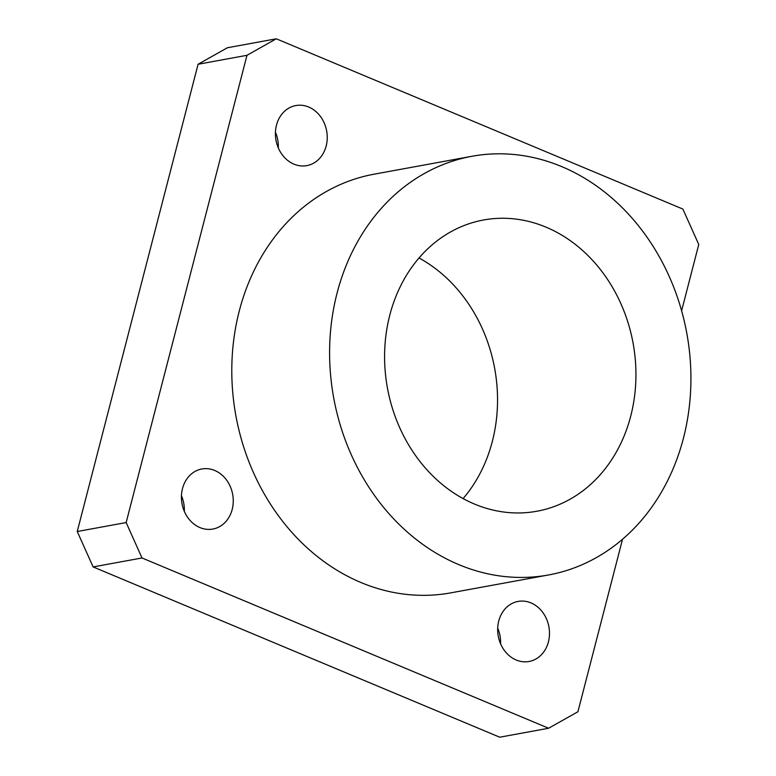 <?xml version="1.0" encoding="UTF-8"?>
<svg xmlns="http://www.w3.org/2000/svg" width="776" height="776" viewBox="0 0 776 776"><rect width="100%" height="100%" fill="white"/><g stroke="black" fill="none" stroke-linecap="round" stroke-linejoin="round"><path stroke-width="1.16" d="M681.619 310.778L698.759 244.489L682.88 209.074L276.285 38.8L227.387 47.753L198.084 64.253L77.241 531.512L93.12 566.926L499.715 737.2L548.613 728.247L577.916 711.747L622.536 539.233M500.568 643.779A30.536 25.753 79.6 0 0 497.688 628.075M278.312 147.925A30.536 25.753 79.6 0 0 275.431 132.221M184.319 511.345A30.536 25.753 79.6 0 0 181.448 495.651M276.285 38.8L246.981 55.3L198.084 64.253M246.981 55.3L126.149 522.558L142.018 557.973L548.613 728.247M548.428 641.859A30.536 25.753 79.6 0 0 518.077 601.419A30.536 25.753 79.6 0 0 498.25 636.087A30.536 25.753 79.6 0 0 529.077 661.491A30.536 25.753 79.6 0 0 548.428 641.859M326.172 146.004A30.536 25.753 79.6 0 0 295.821 105.555A30.536 25.753 79.6 0 0 275.994 140.233A30.536 25.753 79.6 0 0 306.821 165.627A30.536 25.753 79.6 0 0 326.172 146.004M232.189 509.425A30.536 25.753 79.6 0 0 201.838 468.985A30.536 25.753 79.6 0 0 182.001 503.653A30.536 25.753 79.6 0 0 212.837 529.057A30.536 25.753 79.6 0 0 232.189 509.425M471.934 156.277L374.129 174.183A212.818 179.489 79.6 0 0 239.27 311.001A212.818 179.489 79.6 0 0 450.778 592.864L548.583 574.958A212.818 179.489 -100.4 0 1 337.075 293.095A212.818 179.489 -100.4 0 1 471.934 156.277A212.818 179.489 -100.4 0 1 686.808 333.292A212.818 179.489 -100.4 0 1 548.583 574.958M126.149 522.558L77.241 531.512M142.018 557.973L93.12 566.926M389.785 315.163A148.051 124.858 -100.4 0 1 483.594 219.986A148.051 124.858 -100.4 0 1 633.08 343.128A148.051 124.858 -100.4 0 1 536.924 511.238A148.051 124.858 -100.4 0 1 389.785 315.163M419.03 257.971A148.051 124.858 -100.4 0 1 463.088 498.599"/></g></svg>

